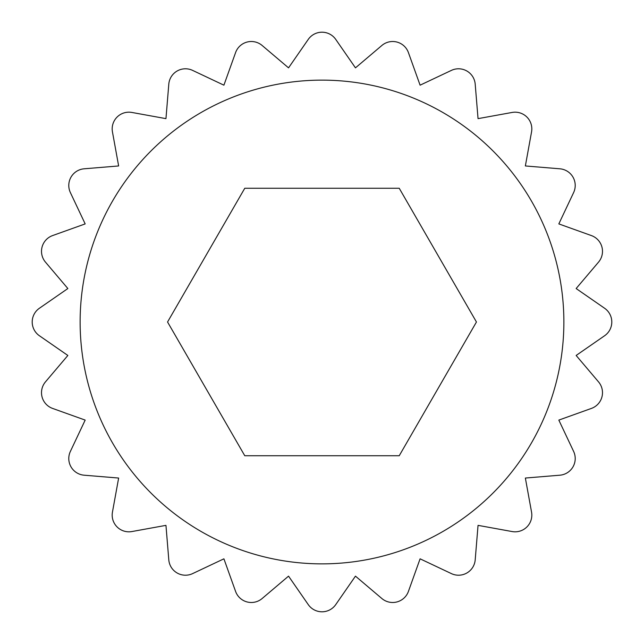 <?xml version="1.0" encoding="UTF-8"?>
<svg xmlns="http://www.w3.org/2000/svg" width="644" height="644" viewBox="0 0 644 644"><rect width="100%" height="100%" fill="white"/><g stroke="black" fill="none" stroke-linecap="round" stroke-linejoin="round"><path stroke-width="0.97" d="M381.868 45.474A16.72 16.72 0 0 1 408.417 52.583L420.081 85.145A256.36 256.36 0 0 1 420.13 85.161L451.396 70.389A16.72 16.72 0 0 1 475.2 84.131L478.041 118.601A256.36 256.36 0 0 1 478.081 118.633L512.109 112.45A16.72 16.72 0 0 1 531.55 131.891L525.367 165.919A256.36 256.36 0 0 1 525.399 165.959L559.869 168.8A16.72 16.72 0 0 1 573.611 192.604L558.839 223.871A256.36 256.36 0 0 1 558.855 223.919L591.417 235.583A16.72 16.72 0 0 1 598.526 262.132L576.163 288.512A256.36 256.36 0 0 1 576.171 288.56L604.603 308.259A16.72 16.72 0 0 1 604.603 335.741L576.171 355.44A256.36 256.36 0 0 1 576.163 355.488L598.526 381.868A16.72 16.72 0 0 1 591.417 408.417L558.855 420.081A256.36 256.36 0 0 1 558.839 420.13L573.611 451.396A16.72 16.72 0 0 1 559.869 475.2L525.399 478.041A256.36 256.36 0 0 1 525.367 478.081L531.55 512.109A16.72 16.72 0 0 1 512.109 531.55L478.081 525.367A256.36 256.36 0 0 1 478.041 525.399L475.2 559.869A16.72 16.72 0 0 1 451.396 573.611L420.13 558.839A256.36 256.36 0 0 1 420.081 558.855L408.417 591.417A16.72 16.72 0 0 1 381.868 598.526L355.488 576.163A256.36 256.36 0 0 1 355.44 576.171L335.741 604.603A16.72 16.72 0 0 1 308.259 604.603L288.56 576.171A256.36 256.36 0 0 1 288.512 576.163L262.132 598.526A16.72 16.72 0 0 1 235.583 591.417L223.919 558.855A256.36 256.36 0 0 1 223.871 558.839L192.604 573.611A16.72 16.72 0 0 1 168.8 559.869L165.959 525.399A256.36 256.36 0 0 1 165.919 525.367L131.891 531.55A16.72 16.72 0 0 1 112.45 512.109L118.633 478.081A256.36 256.36 0 0 1 118.601 478.041L84.131 475.2A16.72 16.72 0 0 1 70.389 451.396L85.161 420.13A256.36 256.36 0 0 1 85.145 420.081L52.583 408.417A16.72 16.72 0 0 1 45.474 381.868L67.837 355.488A256.36 256.36 0 0 1 67.829 355.44L39.397 335.741A16.72 16.72 0 0 1 39.397 308.259L67.829 288.56A256.36 256.36 0 0 1 67.837 288.512L45.474 262.132A16.72 16.72 0 0 1 52.583 235.583L85.145 223.919A256.36 256.36 0 0 1 85.161 223.871L70.389 192.604A16.72 16.72 0 0 1 84.131 168.8L118.601 165.959A256.36 256.36 0 0 1 118.633 165.919L112.45 131.891A16.72 16.72 0 0 1 131.891 112.45L165.919 118.633A256.36 256.36 0 0 1 165.959 118.601L168.8 84.131A16.72 16.72 0 0 1 192.604 70.389L223.871 85.161A256.36 256.36 0 0 1 223.919 85.145L235.583 52.583A16.72 16.72 0 0 1 262.132 45.474L288.512 67.837A256.36 256.36 0 0 1 288.56 67.829L308.259 39.397A16.72 16.72 0 0 1 335.741 39.397L355.44 67.829A256.36 256.36 0 0 1 355.488 67.837L381.868 45.474M322 563.87A241.87 241.87 0 0 1 80.13 322A241.87 241.87 0 0 1 322 80.13A241.87 241.87 0 0 1 563.87 322A241.87 241.87 0 0 1 322 563.87M476.447 322L399.224 188.249L244.776 188.249L167.553 322L244.776 455.751L399.224 455.751L476.447 322"/></g></svg>
